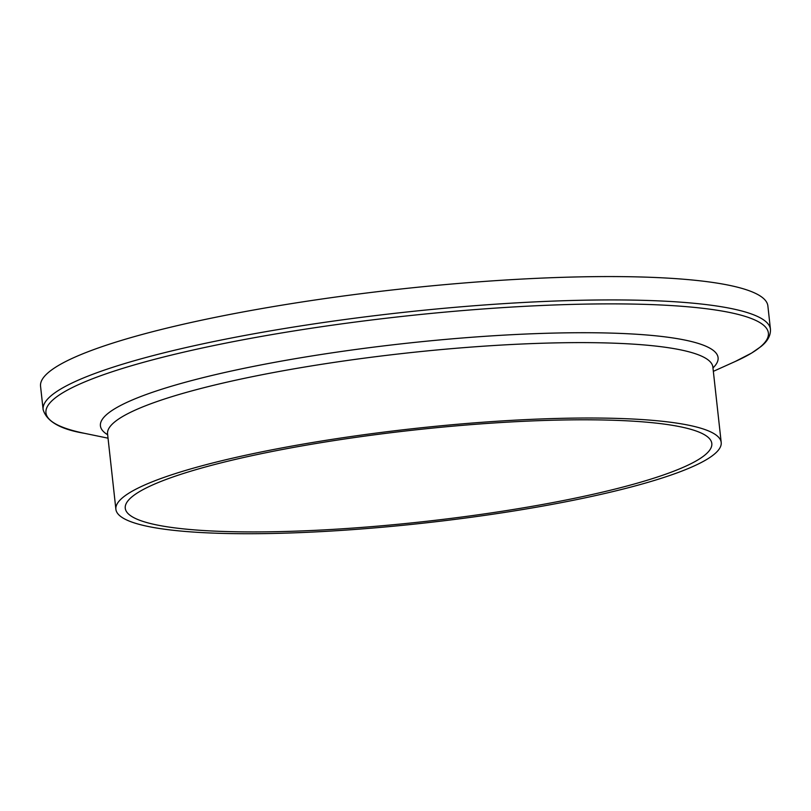 <?xml version="1.0" encoding="UTF-8"?>
<svg xmlns="http://www.w3.org/2000/svg" width="811" height="811" viewBox="0 0 811 811"><rect width="100%" height="100%" fill="white"/><g stroke="black" fill="none" stroke-linecap="round" stroke-linejoin="round"><path stroke-width="1.22" d="M770.45 329.296L767.875 305.94A365.873 57.094 173.7 0 0 397.948 289.334A365.873 57.094 173.7 0 0 40.55 386.239L43.125 409.596C46.612 421.406 60.399 429.323 84.486 433.327A363.389 56.709 -6.3 0 1 378.919 319.098A363.389 56.709 -6.3 0 1 751.239 353.272A363.389 56.709 -6.3 0 1 735.263 361.473L751.574 353.089L760.799 346.672C767.52 341.431 770.734 335.642 770.45 329.296A365.873 57.094 173.7 0 0 400.522 312.691A365.873 57.094 173.7 0 0 43.125 409.596M706.847 459.391A304.5 47.525 173.7 0 0 721.202 442.451A304.5 47.525 173.7 0 0 413.326 428.634A304.5 47.525 173.7 0 0 115.882 509.278A304.5 47.525 173.7 0 0 374.439 527.91A304.5 47.525 173.7 0 0 706.847 459.391M697.906 459.898A295.052 46.045 173.7 0 0 711.815 443.485A295.052 46.045 173.7 0 0 413.488 430.094A295.052 46.045 173.7 0 0 125.259 508.244A295.052 46.045 173.7 0 0 375.807 526.288A295.052 46.045 173.7 0 0 697.906 459.898M712.97 367.93A310.714 48.488 173.7 0 0 403.929 343.56A310.714 48.488 173.7 0 0 107.65 434.757M107.437 433.439L107.559 433.875A304.5 47.525 -6.3 0 1 405.054 353.231A304.5 47.525 -6.3 0 1 712.869 367.048L712.889 366.592M713.345 371.347L735.263 361.473M108.025 438.173L84.486 433.327M107.559 433.875L115.882 509.278M712.869 367.048L721.202 442.451"/></g></svg>

